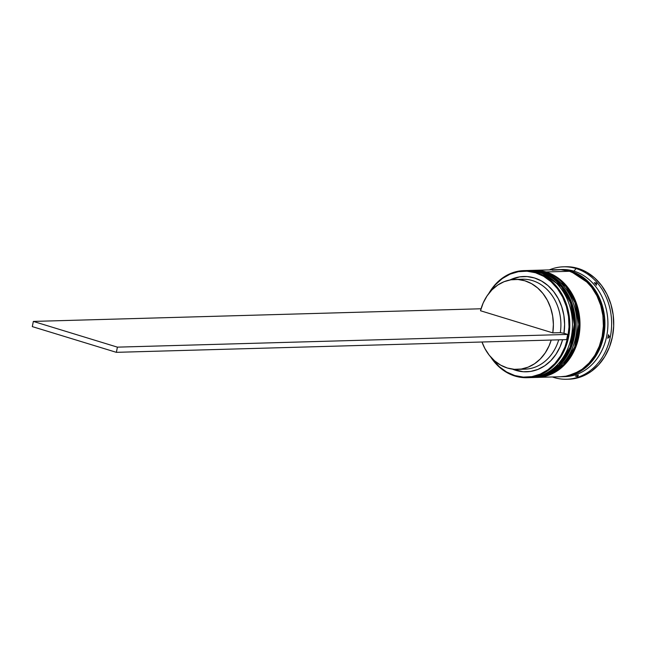 <?xml version="1.0" encoding="UTF-8"?>
<svg xmlns="http://www.w3.org/2000/svg" width="646" height="646" viewBox="0 0 646 646"><rect width="100%" height="100%" fill="white"/><g stroke="black" fill="none" stroke-linecap="round" stroke-linejoin="round"><path stroke-width="0.97" d="M539.725 272.523A1.607 0.864 -73 0 1 540.403 272.111L528.428 270.48A53.561 44.356 88.4 0 1 540.403 272.111L540.702 272.103A1.607 0.864 -73 0 1 540.872 272.127A1.607 0.864 107 0 0 540.702 272.103A53.561 44.356 -91.6 0 0 528.727 270.472L540.403 272.111A53.561 44.356 88.4 0 1 574.068 330.049A53.561 44.356 88.4 0 1 531.448 377.563A53.561 44.356 88.4 0 1 530.552 377.579L544.885 374.64L559.008 364.853L570.143 347.177L574.302 324.51L570.483 302.812L561.374 286.646L540.403 272.111A1.607 0.864 107 0 0 539.725 272.523M530.544 377.579L531.747 377.555A53.561 44.356 -91.6 0 0 574.367 330.041A53.561 44.356 -91.6 0 0 540.702 272.103L561.673 286.638L570.781 302.804L574.601 324.502L570.442 347.168L559.307 364.845L545.184 374.632L531.601 377.563A53.561 44.356 -91.6 0 0 531.747 377.555C558.386 377.781 579.922 345.311 574.06 314.336C569.796 292.646 558.725 278.571 540.863 272.127L528.727 270.472A53.561 44.356 -91.6 0 0 528.573 270.472M544.223 272.402A1.607 0.864 -73 0 1 544.909 271.99L532.926 270.351A53.561 44.356 88.4 0 1 544.909 271.99L545.208 271.982A1.607 0.864 -73 0 1 545.369 272.006A1.607 0.864 107 0 0 545.208 271.982A53.561 44.356 -91.6 0 0 533.225 270.343L544.909 271.99A53.561 44.356 88.4 0 1 578.574 329.92A53.561 44.356 88.4 0 1 535.954 377.442A53.561 44.356 88.4 0 1 535.049 377.45L549.391 374.51L563.506 364.724L574.649 347.047L578.8 324.381L574.98 302.683L565.88 286.517L544.909 271.99A1.607 0.864 107 0 0 544.223 272.402M535.954 377.442L536.253 377.425A53.561 44.356 -91.6 0 0 578.873 329.912A53.561 44.356 -91.6 0 0 545.208 271.982L566.179 286.509L575.287 302.675L579.099 324.373L574.948 347.039L563.813 364.715L549.689 374.502L536.099 377.434A53.561 44.356 -91.6 0 0 536.253 377.425C562.892 377.652 584.428 345.182 578.558 314.206C574.294 292.517 563.231 278.442 545.361 271.998L533.225 270.343A53.561 44.356 -91.6 0 0 533.079 270.351M548.115 275.228L555.285 279.379M567.35 375.899L575.731 373.396L583.524 368.963L590.436 362.769L596.201 355.05L600.594 346.111L603.453 336.283L604.656 325.955L604.172 315.523L602.007 305.38L598.253 295.916L593.044 287.502L586.592 280.461L579.139 275.059L570.967 271.506L564.854 270.181L570.967 271.506L590.654 284.571L599.633 298.88L604.486 318.486L602.548 340.119L593.771 358.675L581.037 370.626L567.834 375.81M525.271 270.593A53.561 44.356 88.4 0 1 538.602 272.168L535.897 272.241A53.561 44.356 88.4 0 1 569.57 330.179A53.561 44.356 88.4 0 1 526.95 377.692A53.561 44.356 88.4 0 1 514.967 376.053A53.561 44.356 88.4 0 1 490.58 356.834A53.561 44.356 -91.6 0 0 514.967 376.053L514.773 375.544A53.029 43.912 88.4 0 1 491.598 357.965L499.229 366.637L506.642 372.007L514.773 375.544L523.3 377.111L531.892 376.634L540.234 374.139L547.986 369.73L554.866 363.569L560.599 355.889L564.975 346.991L567.81 337.22L569.013 326.941L568.528 316.556L566.38 306.47L562.642 297.055L557.458 288.689L551.038 281.68L543.625 276.302L535.494 272.765L535.897 272.241A53.561 44.356 -91.6 0 0 488.796 293.486A53.561 44.356 88.4 0 1 523.922 270.609A53.561 44.356 88.4 0 1 535.897 272.241L538.602 272.168A53.561 44.356 -91.6 0 0 526.619 270.529L523.922 270.609M489.749 292.299A53.029 43.912 88.4 0 1 535.494 272.765L526.966 271.207L518.375 271.683L510.041 274.17L502.281 278.587L495.401 284.749L489.668 292.428M530.39 270.432A53.561 44.356 88.4 0 1 543.108 272.039A53.561 44.356 -91.6 0 0 531.125 270.399L529.623 270.448A53.561 44.356 88.4 0 1 541.606 272.079L543.108 272.039L541.606 272.079A53.561 44.356 88.4 0 1 575.271 330.017A53.561 44.356 88.4 0 1 532.651 377.53A53.561 44.356 88.4 0 1 532.199 377.539L537.965 376.989L546.387 374.478L554.22 370.021L561.164 363.795L566.962 356.043L571.379 347.055L574.246 337.18L575.465 326.803L574.972 316.314L572.8 306.115L569.021 296.611L563.788 288.156L557.304 281.083L549.811 275.648L541.606 272.079L532.99 270.504L529.155 270.464M560.55 269.6A53.561 44.356 88.4 0 1 574.028 271.167L576.046 268.526A56.242 46.577 88.4 0 1 611.399 329.355A56.242 46.577 88.4 0 1 566.647 379.25A56.242 46.577 88.4 0 1 554.066 377.53L553.84 376.933L554.066 377.53A56.242 46.577 88.4 0 1 552.378 376.973A56.242 46.577 -91.6 0 0 554.066 377.53A56.242 46.577 -91.6 0 0 610.325 336.881A56.242 46.577 -91.6 0 0 576.046 268.526A56.242 46.577 -91.6 0 0 549.35 269.891A56.242 46.577 88.4 0 1 563.473 266.806A56.242 46.577 88.4 0 1 576.046 268.526L578.146 268.47A56.242 46.577 -91.6 0 0 565.573 266.75L563.473 266.806M551.329 269.834L551.757 269.463L552.887 270.004L551.757 269.463L551.329 269.834M529.179 270.456A53.561 44.356 88.4 0 1 529.623 270.448M560.373 376.747L565.88 376.206L574.302 373.687L582.135 369.229L589.087 363.004L594.877 355.252L599.294 346.264L602.169 336.388L603.38 326.012L602.888 315.523L600.715 305.332L596.936 295.82L591.712 287.365L585.219 280.291L577.734 274.865L569.522 271.288A53.561 44.356 -91.6 0 0 557.538 269.657L534.129 270.319A53.561 44.356 88.4 0 1 546.104 271.95L569.522 271.288L560.906 269.713L552.225 270.198M533.677 270.335A53.561 44.356 88.4 0 1 534.129 270.319M562.068 376.699L565.072 376.618A53.561 44.356 -91.6 0 0 607.692 329.097A53.561 44.356 -91.6 0 0 574.028 271.167A53.561 44.356 -91.6 0 0 562.044 269.527L559.04 269.616A53.561 44.356 88.4 0 1 571.024 271.247L574.028 271.167L571.024 271.247A53.561 44.356 88.4 0 1 604.688 329.185A53.561 44.356 88.4 0 1 562.068 376.699A53.561 44.356 88.4 0 1 561.334 376.715L567.382 376.166L575.804 373.646L583.637 369.189L590.589 362.963L596.379 355.211L600.796 346.224L603.663 336.348L604.882 325.972L604.39 315.482L602.217 305.292L598.438 295.779L593.206 287.325L586.721 280.251L579.228 274.816L571.024 271.247L562.408 269.673L558.289 269.64A53.561 44.356 88.4 0 1 559.04 269.616M517.398 369.391A44.994 37.258 88.4 0 1 507.336 368.018L514.297 369.318L521.314 369.027L528.153 367.146L534.565 363.746L540.314 358.95L545.208 352.918L549.068 345.876L551.208 340.054A44.994 37.258 88.4 0 1 517.398 369.391L524.899 369.173A44.994 37.258 -91.6 0 0 558.709 339.836A44.994 37.258 88.4 0 1 521.144 369.052M515.815 370.352A47.675 39.479 -91.6 0 0 562.585 339.731L560.09 346.773L556.004 354.266L550.82 360.686L544.723 365.798L537.924 369.415L530.665 371.426L523.203 371.741L512.448 369.132A47.675 39.479 -91.6 0 0 515.815 370.352L515.443 369.383L515.815 370.352M509.928 279.968L519.602 276.892L527.063 276.577L534.452 277.958L541.501 280.994L547.97 285.572L553.622 291.532L558.257 298.654L561.713 306.689L563.853 315.345L564.612 324.316L563.966 333.288L567.689 334.426L566.647 339.618L567.689 334.426L563.966 333.288A47.675 39.479 -91.6 0 0 549.924 287.381A47.675 39.479 -91.6 0 0 509.928 279.968M507.336 368.018A44.994 37.258 88.4 0 1 481.989 342.009L484.896 348.549L489.272 355.252L494.602 360.848L500.69 365.16L507.336 368.018M565.355 266.758L569.11 266.814L578.146 268.47L586.77 272.216L594.635 277.917L601.442 285.346L606.941 294.229L610.906 304.209L613.183 314.909L613.7 325.923L612.424 336.824L609.412 347.193L604.777 356.624L598.689 364.772L591.397 371.305L583.168 375.98L574.326 378.629L568.537 379.194M577.031 375.592L578.017 375.891L577.031 375.592M566.647 379.25L568.746 379.194A56.242 46.577 -91.6 0 0 613.498 329.298A56.242 46.577 -91.6 0 0 578.146 268.47L576.046 268.526L574.028 271.167A53.561 44.356 88.4 0 1 607.603 329.993A53.561 44.356 88.4 0 1 563.578 376.626M537.149 377.401L560.567 376.739A53.561 44.356 -91.6 0 0 603.186 329.226A53.561 44.356 -91.6 0 0 569.522 271.288L546.104 271.95A53.561 44.356 88.4 0 1 579.769 329.888A53.561 44.356 88.4 0 1 537.149 377.401A53.561 44.356 88.4 0 1 536.705 377.417M533.653 270.335L537.496 270.375L546.104 271.95L554.316 275.527L561.81 280.953L568.294 288.027L573.527 296.482L577.298 305.994L579.478 316.185L579.963 326.674L578.751 337.05L575.877 346.926L571.468 355.914L565.67 363.666L558.725 369.892L550.893 374.349L542.47 376.868L536.681 377.417M533.418 377.498A53.561 44.356 -91.6 0 0 534.153 377.49A53.561 44.356 -91.6 0 0 576.773 329.969A53.561 44.356 -91.6 0 0 543.108 272.039A53.561 44.356 88.4 0 1 576.733 330.413A53.561 44.356 88.4 0 1 533.418 377.498M526.95 377.692L529.647 377.619A53.561 44.356 -91.6 0 0 572.267 330.098A53.561 44.356 -91.6 0 0 538.602 272.168A53.561 44.356 88.4 0 1 572.195 330.905A53.561 44.356 88.4 0 1 528.299 377.627M578.356 375.108L577.718 376.61L575.433 376.101A54.635 45.244 -91.6 0 0 578.356 375.108L577.718 376.61L575.433 376.101A54.635 45.244 88.4 0 0 578.356 375.108M608.467 334.725L609.533 336.752L607.749 338.286A54.635 45.244 -91.6 0 0 608.467 334.725L609.533 336.752L607.749 338.286A54.635 45.244 88.4 0 0 608.467 334.725M594.272 282.673L596.557 283.174L596.476 285.233A54.635 45.244 -91.6 0 0 594.272 282.673L596.557 283.174L596.476 285.233A54.635 45.244 88.4 0 0 594.272 282.673M514.967 376.053A53.561 44.356 -91.6 0 0 568.545 337.341A53.561 44.356 -91.6 0 0 535.897 272.241L535.494 272.765A53.029 43.912 88.4 0 1 567.81 337.22A53.029 43.912 88.4 0 1 514.773 375.544L514.967 376.053M518.617 279.556A44.994 37.258 88.4 0 1 560.308 332.666L563.966 333.288L560.308 332.666A44.994 37.258 -91.6 0 0 522.364 279.225L514.854 279.435A44.994 37.258 88.4 0 1 552.798 332.876L560.308 332.666L552.798 332.876L480.503 310.75A44.994 37.258 88.4 0 1 514.854 279.435M480.503 310.75L483.192 302.95L487.052 295.908L491.937 289.876L497.695 285.08L504.106 281.68L510.938 279.799L517.963 279.5L524.923 280.808L531.561 283.667L537.658 287.971L542.987 293.575L547.364 300.277L550.618 307.835L552.653 315.983L553.388 324.429L552.798 332.876L480.503 310.75M32.3 326.61L116.369 352.336L566.647 339.618L116.369 352.336L32.3 326.61L33.35 321.417L117.41 347.144L567.689 334.426L117.41 347.144L116.369 352.336L117.41 347.144L33.35 321.417L32.3 326.61M481.052 308.772L33.35 321.417L481.052 308.772M528.727 270.472L527.524 270.512M533.225 270.343L532.021 270.391M534.153 377.49L532.651 377.53"/></g></svg>
